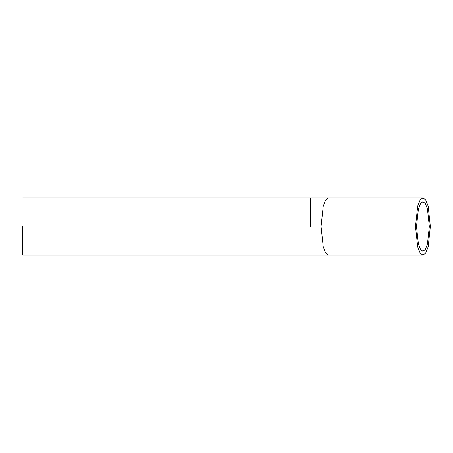 <?xml version="1.0" encoding="UTF-8"?>
<svg xmlns="http://www.w3.org/2000/svg" width="453" height="453" viewBox="0 0 453 453"><rect width="100%" height="100%" fill="white"/><g stroke="black" fill="none" stroke-linecap="round" stroke-linejoin="round"><path stroke-width="0.68" d="M415.514 226.5L417.683 246.772L420.197 253.153L422.932 255.164L425.661 253.153L428.176 246.772L430.35 226.5L428.176 206.228L425.661 199.847L422.932 197.836L420.197 199.847L417.683 206.228L415.514 226.5M429.336 226.5L427.462 208.997L425.288 203.482L422.932 201.744L420.571 203.482L418.402 208.997L416.522 226.5L418.402 244.003L420.571 249.518L422.932 251.256L425.288 249.518L427.462 244.003L429.336 226.5M22.65 226.5L22.65 255.164L22.65 226.5M422.932 197.836L328.476 197.836L325.747 199.847L323.232 206.228L321.058 226.5L323.232 246.772L325.747 253.153L328.476 255.164L422.932 255.164M310.673 226.5L310.673 197.836L310.673 226.5M22.65 197.836L328.476 197.836M22.65 255.164L328.476 255.164"/></g></svg>
